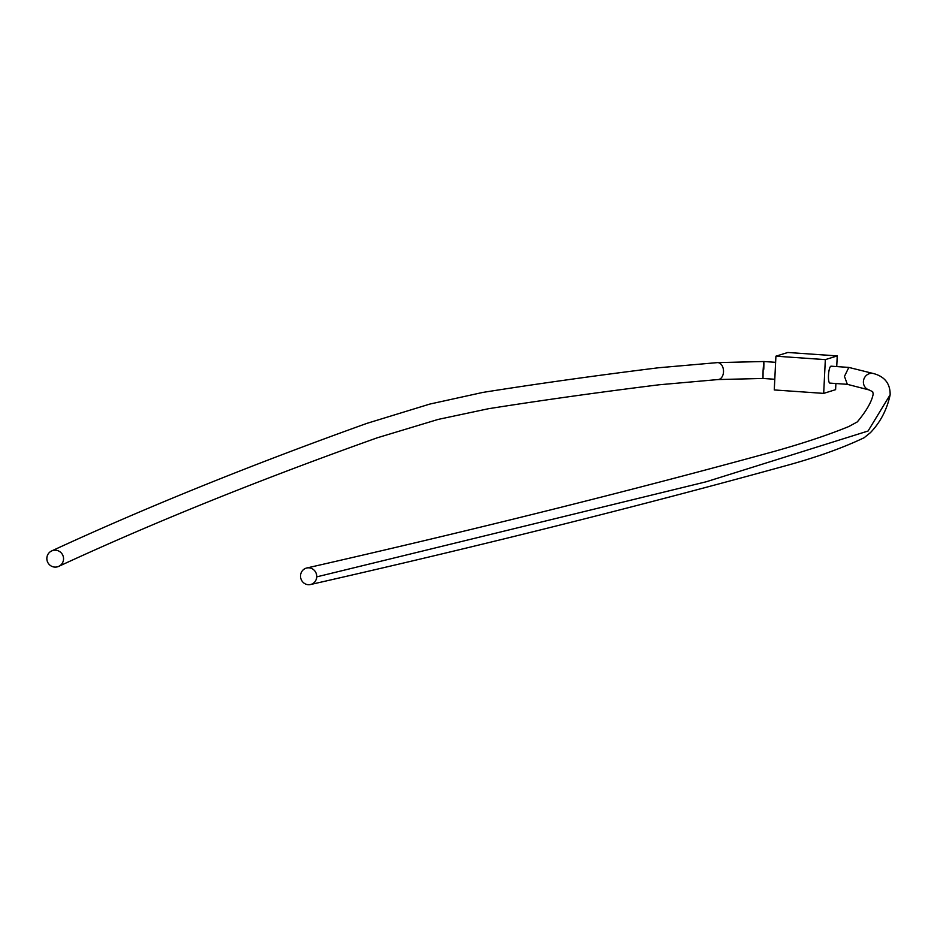 <?xml version="1.0" encoding="UTF-8"?>
<svg xmlns="http://www.w3.org/2000/svg" width="937" height="937" viewBox="0 0 937 937"><rect width="100%" height="100%" fill="white"/><g stroke="black" fill="none" stroke-linecap="round" stroke-linejoin="round"><path stroke-width="1.41" d="M63.54 559.19A8.48 8.328 66 0 1 58.644 566.405A8.48 8.328 66 0 1 46.85 558.124A8.48 8.328 66 0 1 51.734 550.909A8.48 8.328 66 0 1 63.54 559.19M774.782 379.274L762.999 378.454L763.081 370.724C763.807 360.206 764.042 359.726 763.784 369.248M775.613 362.326L763.878 361.518L717.496 362.607A8.48 5.751 88.2 0 1 723.505 371.895A8.48 5.751 88.2 0 1 718.035 379.555L659.027 384.791C598.087 392.392 541.223 400.368 488.435 408.731L438.176 419.413L377.26 437.802C259.315 479.803 153.106 522.67 58.644 566.405M316.718 576.876A8.48 8.082 -103.1 0 0 306.704 568.009A8.48 8.082 -103.1 0 0 300.531 575.658A8.48 8.082 -103.1 0 0 310.557 584.524A8.48 8.082 -103.1 0 0 316.718 576.876L706.275 481.759L868.072 431.02L890.15 394.77C887.011 409.551 880.452 422.165 870.461 432.613L864.113 437.743C842.457 448.097 815.799 457.572 784.14 466.181C637.839 506.542 479.978 545.99 310.557 584.524M847.341 384.322L844.46 376.369L848.817 367.421L873.671 373.594A8.48 7.918 105.9 0 0 873.671 373.594A8.48 7.918 105.9 0 0 863.41 381.628A8.48 7.918 105.9 0 0 869.044 389.909A8.48 7.918 105.9 0 0 869.056 389.921L847.235 384.311M847.294 384.322L829.877 383.104A8.48 1.944 -86 0 1 828.484 375.268A8.48 1.944 -86 0 1 831.049 366.18L848.817 367.421M775.918 356.189L825.333 359.621L837.245 355.908L787.83 352.476L775.918 356.189L774.267 389.944L823.682 393.388L835.593 389.663L835.898 383.526M825.333 359.621L823.682 393.388M837.245 355.908L836.729 366.578M873.682 373.594C884.774 376.651 890.267 383.702 890.15 394.77M869.044 389.909L872.687 391.725L873.202 393.973C871.867 401.458 866.573 410.769 857.296 421.908L848.863 426.511C828.249 434.932 803.278 443.26 773.927 451.493C629.523 491.105 473.782 529.944 306.704 568.009M762.999 378.454L718.035 379.555M51.734 550.909C145.2 507.702 250.284 465.185 366.999 423.337L429.849 404.07L482.86 392.416C537.042 383.807 595.651 375.585 658.688 367.749L717.496 362.607"/></g></svg>
